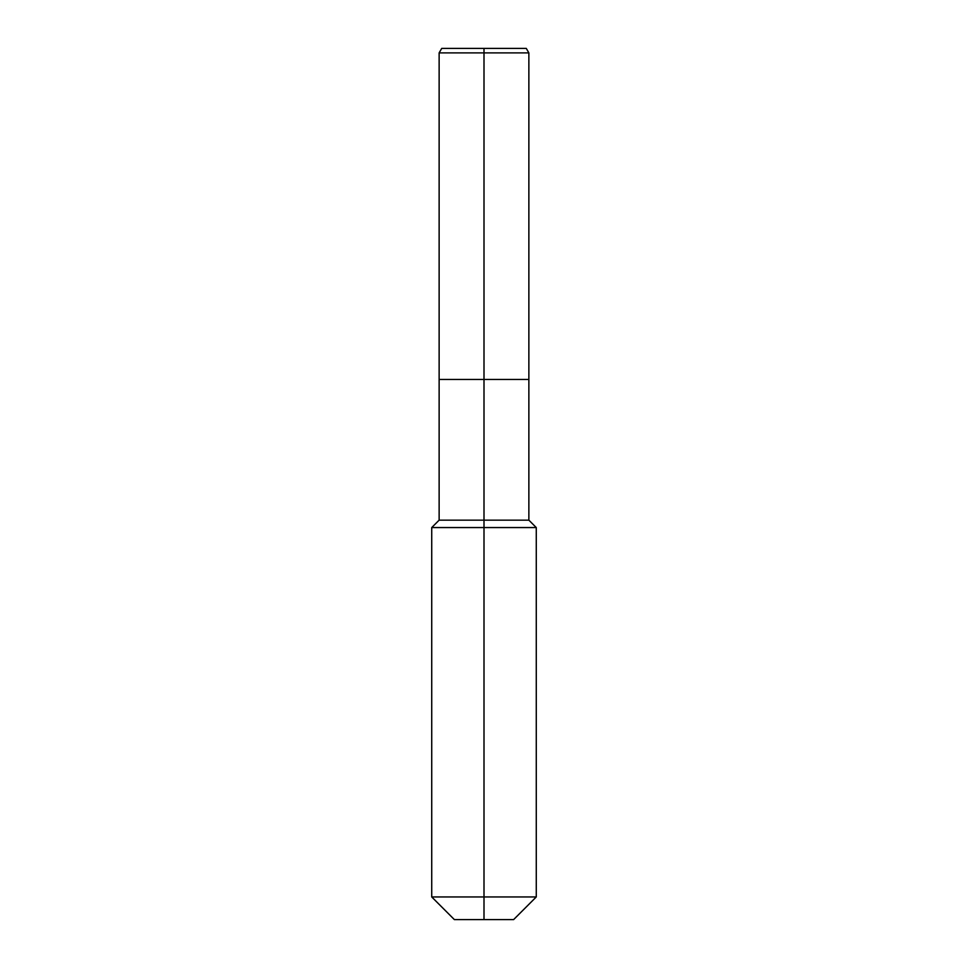 <?xml version="1.0" encoding="UTF-8"?>
<svg xmlns="http://www.w3.org/2000/svg" width="968" height="968" viewBox="0 0 968 968"><rect width="100%" height="100%" fill="white"/><g stroke="black" fill="none" stroke-linecap="round" stroke-linejoin="round"><path stroke-width="1.45" d="M431.728 896.949L536.272 896.949L513.621 919.6L454.379 919.6L431.728 896.949L431.728 527.56L484 527.56L484 520.155L439.133 520.155L439.133 379.456L484 379.456L484 52.889L528.867 52.889L526.277 48.4L484 48.4L484 52.889L439.133 52.889L439.133 379.456L528.867 379.456L528.867 52.889M439.133 52.889L441.723 48.4L484 48.4M484 520.155L528.867 520.155L528.867 379.456L484 379.456L484 520.155M484 919.6L484 527.56L536.272 527.56L528.867 520.155M536.272 896.949L536.272 527.56M439.133 520.155L431.728 527.56"/></g></svg>
